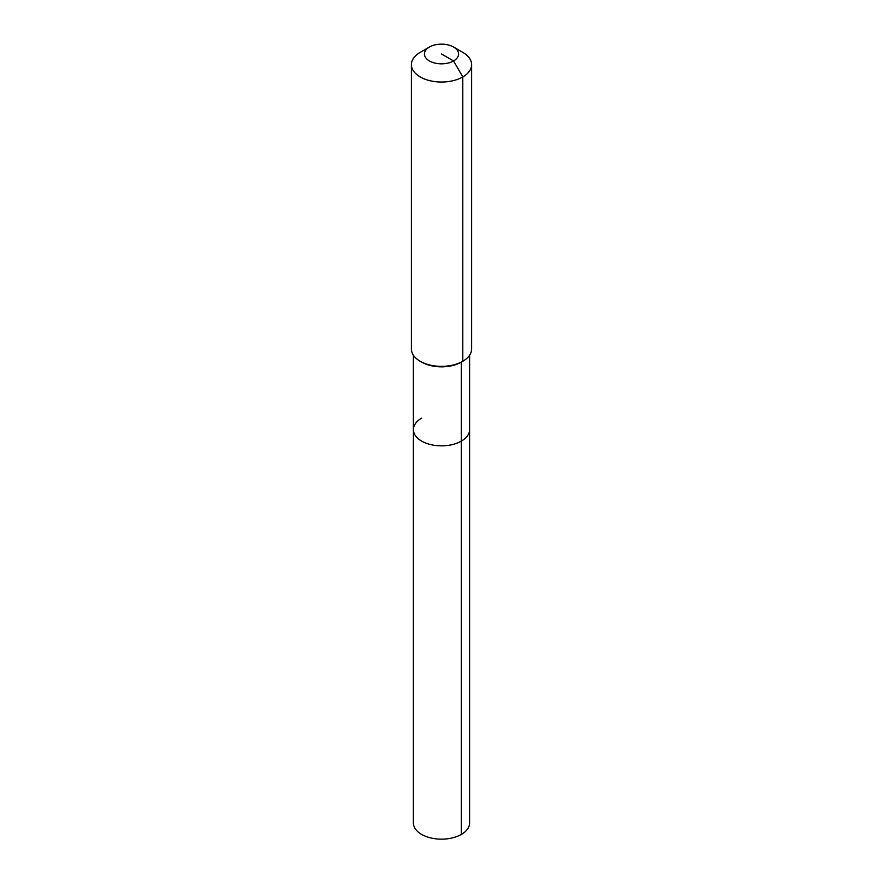 <?xml version="1.0" encoding="UTF-8"?>
<svg xmlns="http://www.w3.org/2000/svg" width="883" height="883" viewBox="0 0 883 883"><rect width="100%" height="100%" fill="white"/><g stroke="black" fill="none" stroke-linecap="round" stroke-linejoin="round"><path stroke-width="1.32" d="M469.601 355.231L469.601 822.934A28.101 16.225 180 0 1 461.368 834.413A28.101 16.225 180 0 1 430.749 837.923A28.101 16.225 180 0 1 413.399 822.934L413.399 429.624A28.101 16.225 180 0 1 421.632 418.145M453.564 47.031A17.064 9.845 180 0 1 453.564 60.96A17.064 9.845 180 0 1 429.436 60.96A17.064 9.845 180 0 1 429.436 47.031A17.064 9.845 180 0 1 453.564 47.031L462.791 52.362A30.11 17.384 180 0 1 471.61 64.658L471.61 348.984A30.11 17.384 180 0 1 462.791 361.279L461.368 362.096L461.368 441.092A28.101 16.225 180 0 0 469.601 429.624A28.101 16.225 180 0 1 461.368 441.092A28.101 16.225 180 0 1 430.749 444.613A28.101 16.225 180 0 1 413.399 429.624A28.101 16.225 180 0 0 430.749 444.613A28.101 16.225 180 0 0 461.368 441.092L461.368 834.413M471.61 64.658A30.11 17.384 180 0 1 462.791 76.942L462.791 361.279L461.368 362.096A28.101 16.225 180 0 1 421.632 362.096L420.209 361.279A30.11 17.384 180 0 1 411.39 348.984L411.39 64.658A30.11 17.384 180 0 1 420.209 52.362L429.436 47.031L420.209 52.362M461.368 362.096L462.791 361.279A30.11 17.384 180 0 1 420.209 361.279M441.5 53.995L453.564 60.96L462.791 76.942A30.11 17.384 180 0 1 429.977 80.706A30.11 17.384 180 0 1 411.39 64.658M413.399 355.231L413.399 429.624"/></g></svg>
